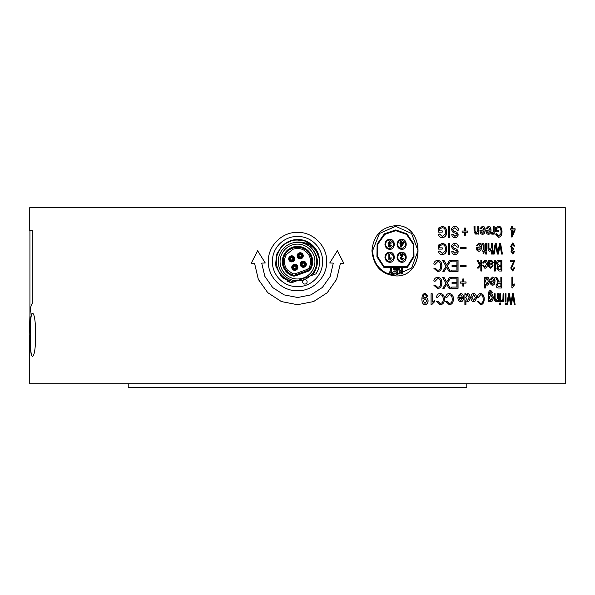 <?xml version="1.0" encoding="UTF-8"?>
<svg xmlns="http://www.w3.org/2000/svg" width="595" height="595" viewBox="0 0 595 595"><rect width="100%" height="100%" fill="white"/><g stroke="black" fill="none" stroke-linecap="round" stroke-linejoin="round"><path stroke-width="0.89" d="M512.682 242.991L514.697 246.033L513.924 246.204M513.849 250.964L514.623 251.202L512.712 253.998M513.098 249.424L511.64 251.224L512.697 252.912L513.991 250.964L514.772 251.202L512.853 253.998L510.964 251.202L511.856 249.015L510.644 246.36L512.823 242.991L514.846 246.033L514.073 246.204L512.823 244.084L511.492 246.337L512.756 248.435L513.307 248.286L513.225 249.446L511.789 251.224L512.838 252.912M513.165 248.286L513.083 249.446M512.823 244.084L511.35 246.337L512.756 248.435M514.11 284.046L514.11 285.228L512.273 287.928M512.548 277.106L512.548 285.541L514.259 283.941L514.259 285.228L512.414 287.928L511.901 287.928L511.901 277.106L512.697 277.106L512.697 285.541M425.023 298.541L423.09 300.966L424.994 303.45L426.913 300.862L425.023 298.541L423.179 300.966L424.994 303.45M425.239 293.536L427.842 296.213L426.734 296.332M425.224 297.374C426.942 297.493 427.872 298.668 428.021 300.899C427.879 303.212 426.89 304.424 425.053 304.543M425.254 294.622L425.172 294.622C423.752 294.711 423.015 296.012 422.956 298.534L425.313 297.374C427.031 297.493 427.961 298.668 428.103 300.899C427.969 303.212 426.979 304.424 425.142 304.543C423.082 304.647 421.996 302.914 421.877 299.33C421.937 295.41 423.075 293.476 425.284 293.536L427.931 296.213L426.816 296.332L425.254 294.622C423.841 294.711 423.097 296.012 423.038 298.534L423.045 298.794M437.66 301.211L440.203 303.465C442.316 303.145 443.32 301.725 443.223 299.196C443.156 296.303 442.174 294.822 440.3 294.763L437.533 297.478M440.099 293.536C442.955 293.789 444.376 295.67 444.361 299.188C444.182 302.743 442.754 304.573 440.077 304.685M440.3 294.763L437.623 297.507L436.395 297.143C436.968 294.77 438.232 293.566 440.196 293.536C443.052 293.789 444.472 295.67 444.458 299.188C444.279 302.743 442.851 304.573 440.174 304.685L436.552 301.546L437.749 301.211L440.203 303.465M478.321 301.211L480.559 303.465C482.381 303.145 483.252 301.725 483.162 299.196C483.103 296.303 482.262 294.822 480.641 294.763L478.209 297.507M480.433 293.536C482.887 293.789 484.114 295.67 484.099 299.188C483.943 302.743 482.716 304.573 480.41 304.685M480.641 294.763L478.328 297.507L477.272 297.143C477.77 294.77 478.863 293.566 480.552 293.536C483.014 293.789 484.233 295.67 484.218 299.188C484.07 302.743 482.843 304.573 480.537 304.685L477.406 301.546L478.447 301.211L480.559 303.465M490.801 300.609L492.258 297.76L490.786 294.808L489.298 297.716L490.801 300.609L489.298 297.716M489.164 297.716L490.786 294.808M490.823 290.553L492.883 293.045M489.283 300.587L489.283 301.531L488.428 301.531L488.428 294.785C488.406 291.758 489.231 290.353 490.89 290.553L493.01 293.075L490.756 291.647L489.306 293.045L489.239 294.733L490.875 293.714C492.385 293.952 493.158 295.269 493.196 297.671C493.143 300.178 492.363 301.524 490.868 301.702L489.283 300.587L489.157 301.531M490.741 293.714C492.258 293.952 493.032 295.269 493.062 297.671C493.01 300.178 492.236 301.524 490.734 301.702M489.306 293.045L489.373 294.733M490.89 291.647L489.432 293.045M500.529 302.981L500.529 304.499M499.8 302.981L500.663 302.981L500.663 304.499L499.8 304.499L499.8 302.981M501.347 300.051L502.106 300.341L502.924 299.352L503.065 293.714L503.906 293.714L503.906 301.531L503.147 301.531L503.147 300.349L502.061 301.702L501.183 301.286L501.481 300.051L502.106 300.341M503.147 300.349L501.92 301.702M503.772 293.714L503.772 301.531M505.869 293.714L505.869 301.531M505.177 293.714L506.01 293.714L506.01 301.531L505.177 301.531L505.177 293.714M474.899 226.316L474.899 231.068L476.112 233.151L477.77 230.585L477.77 226.316L478.744 226.316L478.744 234.133L477.867 234.133L477.867 233.024L476.022 234.304L474.081 232.407L474.022 226.316L475.018 226.316L475.018 231.068L476.231 233.151M477.867 233.024L475.903 234.304M478.625 226.316L478.625 234.133M482.508 233.218L484.107 230.964L480.953 230.964L481.318 232.452L482.508 233.218L481.318 232.452M481.191 232.452L480.953 230.964M482.463 227.231L480.961 228.837L479.964 228.666L482.463 226.145C484.181 226.212 485.074 227.55 485.133 230.153C485.044 232.853 484.166 234.237 482.515 234.304C480.901 234.237 480.039 232.883 479.934 230.235L484.159 229.886L482.463 227.231L480.842 228.837M482.337 226.145C484.055 226.212 484.947 227.55 485.007 230.153C484.918 232.853 484.04 234.237 482.389 234.304M488.473 233.218L490.02 230.964L486.963 230.964L487.312 232.452L488.473 233.218L487.312 232.452M487.186 232.452L486.963 230.964M488.428 227.231L486.97 228.837L486.003 228.666L488.428 226.145C490.094 226.212 490.957 227.55 491.016 230.153C490.927 232.853 490.079 234.237 488.473 234.304C486.911 234.237 486.078 232.883 485.974 230.235L490.072 229.886L488.428 227.231L486.844 228.837M488.294 226.145C489.96 226.212 490.823 227.55 490.882 230.153C490.793 232.853 489.953 234.237 488.346 234.304M498.491 227.424L496.26 228.547L496.26 230.54L498.498 230.54L498.498 231.812L495.457 231.812L495.457 227.818L498.431 226.137C500.73 226.338 501.927 228.175 502.031 231.656C501.935 235.241 500.759 237.122 498.506 237.286L495.568 234.08L496.431 233.731L498.498 236.066L500.812 233.917L501.079 231.745C500.96 228.852 500.098 227.409 498.491 227.424L496.394 228.547L496.394 230.54M496.297 233.731L498.498 236.066M498.298 226.137C500.596 226.338 501.793 228.175 501.89 231.656C501.801 235.241 500.626 237.122 498.372 237.286M498.365 230.54L498.365 231.812M478.856 250.19L480.477 247.937L477.272 247.937L477.644 249.424L478.856 250.19L477.644 249.424M477.517 249.424L477.272 247.937M478.804 244.195L477.279 245.809L476.26 245.631L478.804 243.11C480.552 243.184 481.459 244.523 481.526 247.118C481.429 249.818 480.544 251.202 478.856 251.268C477.22 251.202 476.342 249.848 476.231 247.2L480.529 246.851L478.804 244.195L477.16 245.809M478.685 243.11C480.433 243.184 481.34 244.523 481.4 247.118C481.31 249.818 480.418 251.202 478.737 251.268M486.472 252.548L486.472 254.065M485.661 252.548L486.598 252.548L486.598 254.065L485.661 254.065L485.661 252.548M488.822 243.281L488.822 248.234L489.968 250.131L491.529 247.557L491.529 243.281L492.444 243.281L492.444 254.065L491.529 254.065L491.529 250.197L489.908 251.268C488.644 251.321 488.012 250.309 488.026 248.234L488.026 243.281L488.956 243.281L488.956 248.234L490.102 250.131M491.529 250.197L489.782 251.268M492.31 243.281L492.31 254.065M478.127 260.253L480.031 264.247L480.827 263.347L480.827 260.253L481.786 260.253L481.786 271.03L480.827 271.03L480.827 264.887L478.529 268.07L477.264 268.07L479.466 265.162L477.034 260.253L478.246 260.253L480.158 264.247M480.827 264.887L478.41 268.07M481.667 260.253L481.667 271.03M495.166 260.253L495.166 271.03M494.4 260.253L495.293 260.253L495.293 271.03L494.4 271.03L494.4 260.253M465.283 228.056L465.283 231.016L467.67 231.016L467.67 232.243L465.283 232.243L465.283 235.181M467.551 231.016L467.551 232.243M465.394 232.243L465.394 235.181L464.42 235.181L464.42 232.243L462.114 232.243L462.114 231.016L464.42 231.016L464.42 228.056L465.394 228.056L465.394 231.016M442.226 227.751L439.474 228.867L439.474 230.867L442.241 230.867L442.241 232.139L438.381 232.139L438.381 228.145L442.159 226.464C445.09 226.658 446.629 228.502 446.756 231.983C446.637 235.568 445.134 237.442 442.249 237.613C440.188 237.591 438.946 236.52 438.522 234.408L439.608 234.051L442.241 236.386L445.194 234.244L445.536 232.072C445.387 229.179 444.279 227.736 442.226 227.751L439.571 228.867L439.571 230.867M439.512 234.051L442.241 236.386M442.063 226.464C444.993 226.658 446.525 228.502 446.659 231.983C446.533 235.568 445.03 237.442 442.152 237.613M442.145 230.867L442.145 232.139M454.654 226.464C457.02 226.546 458.254 227.759 458.358 230.109L457.28 230.228M452.788 234.281L454.93 236.356L457.042 234.735L456.707 233.775L453.018 232.318L451.523 229.692C451.642 227.714 452.721 226.636 454.766 226.464C457.124 226.546 458.358 227.759 458.462 230.109L457.384 230.228L454.818 227.736L452.639 229.566L453.673 231.091L456.915 232.295L458.143 234.638C458.046 236.498 457.02 237.487 455.078 237.613C453.018 237.524 451.917 236.446 451.784 234.393L452.892 234.281L455.034 236.356M454.818 227.736L452.535 229.566L453.569 231.091L456.811 232.295L458.031 234.638C457.934 236.498 456.915 237.487 454.974 237.613M449.619 243.608L449.619 254.392M448.541 243.608L449.723 243.608L449.723 254.392L448.541 254.392L448.541 243.608M435.057 268.07L437.615 270.323C439.742 270.011 440.754 268.583 440.657 266.062C440.583 263.161 439.601 261.681 437.712 261.622L434.923 264.336M437.511 260.394C440.389 260.647 441.817 262.536 441.802 266.047C441.624 269.602 440.188 271.432 437.489 271.551M437.712 261.622L435.012 264.366L433.785 264.001C434.357 261.629 435.637 260.424 437.608 260.394C440.486 260.647 441.914 262.536 441.899 266.047C441.721 269.602 440.285 271.432 437.585 271.551L433.941 268.412L435.146 268.07L437.615 270.323M457.942 260.58L457.942 271.357M451.531 260.58L458.053 260.58L458.053 271.357L451.731 271.357L451.731 270.085L456.901 270.085L456.901 266.791L452.066 266.791L452.066 265.519L456.901 265.519L456.901 261.852L451.531 261.852L451.531 260.58M443.982 277.545L446.629 282.052L449.411 277.545L450.817 277.545L447.388 283.131L450.415 288.33L449.024 288.33L446.674 284.239L444.16 288.33L442.859 288.33L445.99 283.198L442.613 277.545L444.078 277.545L446.733 282.052M446.674 284.239L444.063 288.33M450.72 277.545L447.284 283.131L450.311 288.33M389.666 241.555L391.324 243.08L390.387 243.206M390.357 245.49L391.25 245.653L389.695 247.059M389.167 245.616L389.718 246.211L390.424 245.49L391.317 245.653L389.755 247.059L388.609 246.575L388.252 245.683L388.981 244.552L388.029 243.266L389.725 241.555L391.391 243.08L390.454 243.206L389.732 242.418L389.026 243.31L390.141 244.084L389.167 245.616L389.785 246.211M389.956 244.924L390.075 244.084L389.695 244.158M389.732 242.418L388.966 243.31L389.636 244.158M390.03 244.924L389.227 245.616M401.491 245.438L401.424 243.593L401.491 245.438L402.637 243.593L401.491 243.593M399.952 242.686L400.569 242.686L400.569 241.607L401.424 241.607L401.424 242.686L403.522 242.686L403.522 243.586L401.372 247.014L400.569 247.014L400.569 243.593L399.952 243.593L399.952 242.686L400.502 242.686M400.502 243.593L399.952 243.593M403.455 242.686L403.455 243.586L401.305 247.014L400.569 247.014M400.569 241.607L401.491 241.607L401.491 242.686M391.034 257.672L391.034 258.587L389.599 259.955L388.87 259.955L388.87 254.541L389.785 254.541L389.785 258.431L391.094 257.65L391.094 258.587L389.658 259.955L388.87 259.955M388.87 254.541L389.844 254.541L389.844 258.431M396.3 269.483L393.563 269.483L393.563 268.568L397.311 268.568L397.311 273.96L393.659 273.96L393.659 273.046L396.3 273.046M396.3 271.848L393.845 271.848L393.845 270.941L396.3 270.941M393.563 268.568L397.378 268.568L397.378 273.96L393.659 273.96M393.845 270.941L396.367 270.941L396.367 269.483L393.563 269.483M393.659 273.046L396.367 273.046L396.367 271.848L393.845 271.848M385.627 244.307C385.88 246.94 387.248 248.383 389.725 248.621C394.894 245.742 394.894 242.864 389.718 240.001C387.241 240.239 385.88 241.674 385.627 244.307L385.567 244.307C385.82 246.94 387.189 248.383 389.666 248.621L389.695 248.621M389.688 240.001L389.651 240.001C387.181 240.239 385.82 241.674 385.567 244.307M389.688 239.279C395.69 239.041 395.682 249.565 389.703 249.342M384.95 244.307C385.24 241.235 386.832 239.562 389.718 239.279C395.757 238.997 395.757 249.603 389.732 249.342C386.839 249.06 385.248 247.379 384.95 244.307M397.743 244.307C397.988 246.94 399.327 248.383 401.759 248.621C406.831 245.742 406.824 242.864 401.751 240.001C399.319 240.239 397.988 241.674 397.743 244.307L397.676 244.307C397.921 246.94 399.26 248.383 401.692 248.621L401.722 248.621M401.714 240.001L401.677 240.001C399.252 240.239 397.921 241.674 397.676 244.307M401.751 239.279C407.679 238.997 407.672 249.603 401.766 249.342C398.925 249.06 397.363 247.379 397.073 244.307C397.363 241.235 398.918 239.562 401.751 239.279C407.597 239.049 407.59 249.558 401.729 249.342M32.301 356.308C30.866 354.799 30.211 347.621 30.33 334.777C30.211 321.932 30.873 314.755 32.301 313.245M30.152 334.777C30.033 321.62 30.717 314.443 32.212 313.238C36.86 312.07 36.853 357.461 32.212 356.316C30.717 355.111 30.025 347.926 30.152 334.777L30.33 334.777M343.91 263.6L337.365 250.718M257.635 250.718L251.09 263.6M254.601 263.444L251.06 263.6L257.605 250.718L265.266 262.968L261.703 263.131L264.857 276.37L272.659 287.534L284.113 294.882L297.745 297.5L311.021 294.867L322.378 287.43L330.21 276.363L333.297 263.131L329.734 262.968L337.395 250.718L343.94 263.6L340.399 263.444L336.644 279.353L327.257 292.718L313.572 301.568L297.493 304.7L281.442 301.583L267.765 292.695L258.327 279.397L254.601 263.444L258.342 279.367L267.735 292.651L281.368 301.546L297.359 304.7M297.5 304.7L313.565 301.568L327.243 292.718L336.621 279.353L340.399 263.444M465.959 266.679L465.959 265.422M466.078 265.422L466.078 266.679L460.433 266.679L460.433 265.422L466.078 265.422M465.959 248.71L465.959 247.453M460.433 248.71L460.433 247.453L466.078 247.453L466.078 248.71L460.433 248.71M395.623 226.338L379.379 233.523L372.574 250.778C373.199 262.075 378.487 269.795 388.431 273.96L395.705 275.202M389.673 273.96L388.498 273.96L390.357 270.829L390.357 268.568L391.317 268.568L391.317 270.837L393.154 273.96L392.031 273.96L390.841 271.826L389.673 273.96M390.357 268.568L391.376 268.568L391.376 270.837L393.221 273.96L392.031 273.96M390.841 271.826L389.613 273.96M372.626 250.778C373.251 262.075 378.539 269.795 388.49 273.96L395.735 275.202L411.599 268.04L418.032 250.733L411.554 233.456L395.66 226.338L379.432 233.523L372.574 250.778M395.876 225.624C425.276 224.308 425.276 277.211 395.898 275.939M371.935 250.778C373.467 235.419 381.454 227.037 395.913 225.624C425.373 224.263 425.365 277.27 395.92 275.939C381.462 274.526 373.467 266.136 371.935 250.778M29.795 334.777L29.795 334.777C29.438 315.826 30.233 305.421 32.19 303.569L32.19 230.525L29.75 230.525L29.75 207.648L565.25 207.648L565.25 383.753L29.75 383.753L29.75 334.777M395.727 230.659L384.742 234.378L377.758 244.173L377.475 256.43L383.998 266.59L407.211 266.59L413.428 256.445L413.168 244.195L406.504 234.385L395.757 230.659L384.801 234.378L377.81 244.173L377.528 256.43L384.05 266.59M395.727 229.938L406.883 233.857L413.741 244.099L413.919 256.832L407.359 267.311L383.82 267.311L376.918 256.817L377.126 244.054L384.363 233.828L395.757 229.938L406.935 233.842L413.815 244.084L414.001 256.824L407.434 267.311L383.82 267.311M397.743 257.248C397.988 259.881 399.327 261.317 401.759 261.562C406.831 258.676 406.824 255.805 401.751 252.934C399.319 253.18 397.988 254.615 397.743 257.248L397.676 257.248C397.921 259.881 399.26 261.317 401.692 261.562L401.722 261.562M401.714 252.934L401.677 252.934C399.252 253.18 397.921 254.615 397.676 257.248M401.751 252.221C407.679 251.938 407.672 262.544 401.766 262.283C398.925 262.001 397.363 260.32 397.073 257.248C397.363 254.177 398.918 252.496 401.751 252.221C407.597 251.983 407.59 262.492 401.729 262.283M385.627 257.248C385.88 259.881 387.248 261.317 389.725 261.562C394.894 258.676 394.894 255.805 389.718 252.934C387.241 253.18 385.88 254.615 385.627 257.248L385.567 257.248C385.82 259.881 387.189 261.317 389.666 261.562L389.695 261.562M389.688 252.934L389.651 252.934C387.181 253.18 385.82 254.615 385.567 257.248M389.688 252.221C395.69 251.975 395.682 262.499 389.703 262.283M384.95 257.248C385.24 254.177 386.832 252.496 389.718 252.221C395.757 251.938 395.757 262.544 389.732 262.283C386.839 262.001 385.248 260.32 384.95 257.248M401.394 268.568L402.324 268.568L402.324 273.96L401.394 273.96L401.394 271.565L399.364 273.96L398.003 273.96L399.885 271.863L397.899 268.568L399.141 268.568L400.509 271.097L401.394 270.197L401.394 268.568L402.391 268.568L402.391 273.96L401.394 273.96M401.394 271.565L399.29 273.96L398.003 273.96M397.899 268.568L399.208 268.568L400.584 271.097M401.967 255.5L400.145 255.5L400.145 254.541L403.41 254.541L401.223 257.747L401.03 258.379L401.67 259.093L402.413 258.252L403.365 258.356L401.722 259.955L400.145 258.453L402.034 255.5L400.145 255.5M402.346 258.252L403.291 258.356L401.647 259.955M400.145 254.541L403.477 254.541L401.298 257.747L401.097 258.379L401.744 259.093M457.942 277.545L457.942 288.33M451.531 277.545L458.053 277.545L458.053 288.33L451.731 288.33L451.731 287.05L456.901 287.05L456.901 283.755L452.066 283.755L452.066 282.484L456.901 282.484L456.901 278.817L451.531 278.817L451.531 277.545M435.057 285.042L437.615 287.288C439.742 286.976 440.754 285.555 440.657 283.027C440.583 280.126 439.601 278.646 437.712 278.586L434.923 281.309M437.511 277.367C440.389 277.62 441.817 279.501 441.802 283.019C441.624 286.567 440.188 288.404 437.489 288.516M437.712 278.586L435.012 281.331L433.785 280.974C434.357 278.594 435.637 277.396 437.608 277.367C440.486 277.62 441.914 279.501 441.899 283.019C441.721 286.567 440.285 288.404 437.585 288.516L433.941 285.377L435.146 285.042L437.615 287.288M443.982 260.58L446.629 265.087L449.411 260.58L450.817 260.58L447.388 266.166L450.415 271.357L449.024 271.357L446.674 267.274L444.16 271.357L442.859 271.357L445.99 266.233L442.613 260.58L444.078 260.58L446.733 265.087M446.674 267.274L444.063 271.357M450.72 260.58L447.284 266.166L450.311 271.357M454.654 243.429C457.02 243.511 458.254 244.731 458.358 247.074L457.28 247.193M452.788 251.254L454.93 253.321L457.042 251.707L456.707 250.74L453.018 249.29L451.523 246.657C451.642 244.679 452.721 243.608 454.766 243.429C457.124 243.511 458.358 244.731 458.462 247.074L457.384 247.193L454.818 244.701L452.639 246.538L453.673 248.055L456.915 249.26L458.143 251.603C458.046 253.463 457.02 254.459 455.078 254.578C453.018 254.489 451.917 253.418 451.784 251.358L452.892 251.254L455.034 253.321M454.818 244.701L452.535 246.538L453.569 248.055L456.811 249.26L458.031 251.603C457.934 253.463 456.915 254.459 454.974 254.578M442.226 244.716L439.474 245.839L439.474 247.832L442.241 247.832L442.241 249.104L438.381 249.104L438.381 245.11L442.159 243.429C445.09 243.63 446.629 245.467 446.756 248.948C446.637 252.533 445.134 254.415 442.249 254.578C440.188 254.556 438.946 253.492 438.522 251.373L439.608 251.023L442.241 253.358L445.194 251.209L445.536 249.045C445.387 246.144 444.279 244.701 442.226 244.716L439.571 245.839L439.571 247.832M439.512 251.023L442.241 253.358M442.063 243.429C444.993 243.63 446.525 245.467 446.659 248.948C446.533 252.533 445.03 254.415 442.152 254.578M442.145 247.832L442.145 249.104M449.619 226.643L449.619 237.427M448.541 226.643L449.723 226.643L449.723 237.427L448.541 237.427L448.541 226.643M463.646 278.958L463.646 281.918L466.049 281.918L466.049 283.146L463.646 283.146L463.646 286.083M465.937 281.918L465.937 283.146M463.758 283.146L463.758 286.083L462.776 286.083L462.776 283.146L460.463 283.146L460.463 281.918L462.776 281.918L462.776 278.958L463.758 278.958L463.758 281.918M500.856 286.812L500.856 283.242L498.848 283.242L497.093 285.057L498.625 286.812L500.856 286.812M500.722 283.242L498.848 283.242M498.714 283.242L496.959 285.057L498.625 286.812M498.491 286.812L500.722 286.812M496.587 277.218L499.123 281.963L500.722 282.008M501.652 277.218L501.652 288.002M500.856 277.218L501.786 277.218L501.786 288.002L498.662 288.002C496.944 288.017 496.096 287.035 496.111 285.057L498.127 282.127L495.523 277.218L496.721 277.218L499.257 281.963L499.778 282.008L500.856 282.008L500.856 277.218M492.526 284.12L494.036 281.866L491.054 281.866L491.396 283.354L492.526 284.12L491.396 283.354M491.269 283.354L491.054 281.866M492.481 278.133L491.061 279.739L490.109 279.568L492.481 277.047C494.11 277.114 494.951 278.453 495.01 281.056C494.928 283.755 494.095 285.139 492.534 285.206C491.001 285.139 490.183 283.785 490.079 281.137L494.088 280.788L492.481 278.133L490.935 279.739M492.348 277.047C493.976 277.114 494.817 278.453 494.884 281.056C494.795 283.755 493.969 285.139 492.4 285.206M486.874 284.113L488.331 281.123L486.836 278.133L485.356 281.004L486.747 284.113L485.356 281.004M485.23 281.004L486.836 278.133M485.252 277.218L485.379 278.207L486.926 277.047C488.391 277.196 489.179 278.557 489.283 281.123C489.231 283.696 488.458 285.057 486.97 285.206L485.319 284.135L485.319 288.002M486.799 277.047C488.264 277.196 489.053 278.557 489.157 281.123C489.097 283.696 488.331 285.057 486.844 285.206M485.446 284.135L485.446 288.002L484.501 288.002L484.501 277.218L485.379 277.218L485.379 278.207M500.908 269.758L500.908 266.508L498.491 266.627L497.77 268.107L499.503 269.758L500.908 269.758M500.774 266.508L499.391 266.508M499.257 266.508L498.357 266.627L497.636 268.107L499.503 269.758M499.369 269.758L500.774 269.758M500.908 265.229L500.908 261.525L498.513 261.577L497.465 263.384L499.287 265.229L500.908 265.229M500.774 261.525L499.153 261.525M499.019 261.525L498.379 261.577L497.331 263.384L499.287 265.229M499.146 265.229L500.774 265.229M501.704 260.253L501.704 271.03M499.16 260.253L501.838 260.253L501.838 271.03L499.205 271.03L496.832 268.271L497.844 265.987L496.483 263.377C496.557 261.227 497.45 260.186 499.16 260.253M491.269 261.116L489.588 262.365L489.432 264.173L491.061 263.667L492.348 262.35L491.269 261.116L489.715 262.365L489.559 264.173M489.172 260.253L489.484 261.212L491.477 260.082L493.315 262.313L492.013 264.552L489.566 265.206L489.826 266.694L490.868 267.148L492.266 265.66L493.158 265.831L490.734 268.241L488.681 266.515L488.339 260.253L489.306 260.253L489.484 261.212M492.139 265.66L493.024 265.831L490.667 268.241M491.351 260.082L493.181 262.313L491.879 264.552L489.44 265.206L489.692 266.694L490.868 267.148M483.512 265.571L484.903 267.155L486.509 264.165L484.962 261.16L483.43 263.109M484.828 260.082C486.427 260.127 487.268 261.473 487.342 264.128C487.275 266.805 486.435 268.174 484.821 268.241M484.962 261.16L483.549 263.109L482.612 262.938L484.955 260.082C486.554 260.127 487.394 261.473 487.469 264.128C487.402 266.805 486.561 268.174 484.947 268.241L482.701 265.764L483.631 265.571L484.903 267.155M496.044 243.281L497.77 252.763L499.622 243.281L500.581 243.281L502.433 254.065L501.488 254.065L500.12 244.79L498.454 254.065L497.308 254.065L495.717 244.79L494.214 254.065L493.24 254.065L495.233 243.281L496.171 243.281L497.903 252.763M495.717 244.79L494.088 254.065M500.12 244.79L498.32 254.065M500.447 243.281L502.292 254.065M486.472 243.281L486.472 251.097M485.661 243.281L486.598 243.281L486.598 251.097L485.661 251.097L485.661 243.281M482.612 243.177C483.564 242.976 484.003 243.772 483.928 245.571L483.928 250.071L484.754 250.071L484.754 251.097L483.928 251.097L484.055 253.031L483.103 253.827L483.103 251.097L482.143 251.097L482.143 250.071L483.103 250.071L483.103 245.497L482.56 244.411L482.024 244.471M483.928 253.031L482.976 253.827M484.628 250.071L484.628 251.097M482.56 244.411L482.143 244.471L482.01 243.296L482.731 243.177C483.69 242.976 484.129 243.772 484.055 245.571L484.055 250.071M484.055 251.097L484.055 253.031M491.44 232.652L492.236 232.942L493.106 231.953L493.255 226.316L494.155 226.316L494.155 234.133L493.344 234.133L493.344 232.95L492.184 234.304L491.254 233.887L491.574 232.652L492.236 232.942M493.344 232.95L492.058 234.304M494.021 226.316L494.021 234.133M509.283 293.714L510.86 303.197L512.555 293.714L513.433 293.714L515.106 304.499L514.251 304.499L513.009 295.224L511.499 304.499L510.458 304.499L509.008 295.224L507.639 304.499L506.747 304.499L508.569 293.714L509.424 293.714L511.001 303.197M509.008 295.224L507.498 304.499M513.009 295.224L511.358 304.499M513.284 293.714L514.965 304.499M505.869 302.981L505.869 304.499M505.177 302.981L506.01 302.981L506.01 304.499L505.177 304.499L505.177 302.981M500.529 293.714L500.529 301.531M499.8 293.714L500.663 293.714L500.663 301.531L499.8 301.531L499.8 293.714M494.988 293.714L494.988 298.467L496.081 300.557L497.599 297.983L497.599 293.714L498.476 293.714L498.476 301.531L497.688 301.531L497.688 300.423L496.029 301.702L494.274 299.806L494.229 293.714L495.122 293.714L495.122 298.467L496.215 300.557M497.688 300.423L495.895 301.702M498.342 293.714L498.342 301.531M473.717 300.609L475.435 297.619L473.717 294.629L471.984 297.671L473.717 300.609L471.984 297.671M471.872 297.671L473.717 294.629M473.598 293.543C475.331 293.588 476.245 294.949 476.335 297.626L475.435 300.832L473.598 301.702M473.717 293.543C475.45 293.588 476.364 294.949 476.454 297.626L475.554 300.832L473.717 301.702C471.984 301.62 471.062 300.296 470.95 297.738C471.062 294.919 471.984 293.521 473.717 293.543M467.484 300.609L469.083 297.619L467.439 294.629L465.833 297.507L467.373 300.609L465.833 297.507M465.721 297.507L467.439 294.629M465.736 293.714L465.848 294.704L467.544 293.543C469.15 293.692 470.013 295.053 470.124 297.619C470.065 300.192 469.217 301.553 467.596 301.702L465.811 300.639L465.811 304.499M467.432 293.543C469.038 293.692 469.894 295.053 470.013 297.619C469.946 300.192 469.105 301.553 467.484 301.702M465.93 300.639L465.93 304.499L464.896 304.499L464.896 293.714L465.848 293.714L465.848 294.704M460.731 300.624L462.486 298.37L459.028 298.37L459.429 299.858L460.731 300.624L459.429 299.858M459.318 299.858L459.028 298.37M460.679 294.629L459.043 296.243L457.942 296.065L460.679 293.543C462.568 293.618 463.542 294.949 463.617 297.552C463.512 300.252 462.553 301.635 460.738 301.702C458.976 301.635 458.031 300.282 457.912 297.634L462.546 297.284L460.679 294.629L458.931 296.243M460.575 293.543C462.456 293.618 463.438 294.949 463.505 297.552C463.401 300.252 462.441 301.635 460.634 301.702M446.8 301.211L449.285 303.465C451.345 303.145 452.326 301.725 452.23 299.196C452.163 296.303 451.211 294.822 449.381 294.763L446.674 297.507M449.18 293.536C451.955 293.789 453.338 295.67 453.323 299.188C453.152 302.743 451.761 304.573 449.158 304.685M449.381 294.763L446.771 297.507L445.581 297.143C446.138 294.77 447.373 293.566 449.277 293.536C452.059 293.789 453.442 295.67 453.427 299.188C453.256 302.743 451.865 304.573 449.262 304.685L445.737 301.546L446.904 301.211L449.285 303.465M434.387 300.594L434.387 301.836L431.71 304.543M432.111 293.714L432.111 302.148L434.484 300.557L434.484 301.836L431.799 304.543L431.055 304.543L431.055 293.714L432.201 293.714L432.201 302.148M513.864 267.705L514.66 267.847L512.674 270.963M514.801 260.141L511.403 268.003L512.764 269.87L514.006 267.705L514.809 267.847L512.741 270.963L510.726 267.973L513.872 261.413L510.718 261.413L510.718 260.141L514.95 260.141L511.551 268.003L512.764 269.87M512.347 234.869L512.198 230.005L512.347 234.869L514.348 230.005L512.347 230.005M514.958 228.785L514.958 230.005L512.057 236.988M512.198 226.204L512.198 228.785L515.106 228.785L515.106 230.005L512.206 236.988L511.551 236.988L511.551 230.005L510.674 230.005L510.674 228.785L511.551 228.785L511.551 226.204L512.347 226.204L512.347 228.785M297.5 290.762C281.896 291.156 267.906 277.158 268.3 261.562C267.906 245.958 281.896 231.968 297.5 232.362C313.104 231.968 327.094 245.958 326.7 261.562C327.094 277.158 313.104 291.156 297.5 290.762M128.222 383.753L128.222 387.352L466.778 387.352L466.778 383.753M292.115 260.915A0.446 0.446 -149.4 0 0 292.361 260.722L292.68 260.536A1.904 1.904 0 0 0 292.852 260.424L293.261 260.29M292.033 260.937L292.718 260.253L292.948 260.565M293.714 258.237L293.402 257.94A1.904 1.904 0 0 0 293.29 257.769L293.157 257.352M293.781 258.498A0.446 0.446 120.6 0 0 293.588 258.26L293.432 257.665M291.364 256.832A0.446 0.446 30.6 0 0 291.126 257.033L290.806 257.219A1.904 1.904 0 0 0 290.635 257.33L290.219 257.464M291.453 256.817L290.531 257.189M289.765 259.517L290.085 259.814A1.904 1.904 0 0 0 290.196 259.985L290.33 260.394M289.698 259.249A0.446 0.446 -59.4 0 0 289.899 259.494L290.055 260.082M293.119 257.895L293.075 257.464A0.446 0.446 -5.7 0 0 292.941 257.181M292.718 260.253L293.157 260.208A0.446 0.446 84.3 0 0 293.439 260.075M290.36 259.851L290.405 260.29A0.446 0.446 174.3 0 0 290.546 260.573M290.769 257.494L290.33 257.538A0.446 0.446 -95.7 0 0 290.048 257.68M289.683 259.167L289.862 259.546M293.804 258.587L293.618 258.208M292.39 255.954A2.99 2.99 0 0 0 288.887 259.777A2.99 2.99 0 0 0 293.952 260.893A2.99 2.99 0 0 0 292.39 255.954M292.316 256.289A2.648 2.648 0 0 1 293.699 260.662A2.648 2.648 0 0 1 289.215 259.673A2.648 2.648 0 0 1 292.316 256.289M295.187 269.364A0.446 0.446 -149.4 0 0 295.432 269.163L295.752 268.977A1.904 1.904 0 0 0 295.923 268.866L296.34 268.732M295.105 269.379L295.789 268.695L296.027 269.007M296.786 266.679L296.474 266.382A1.904 1.904 0 0 0 296.362 266.21L296.228 265.794M296.86 266.947A0.446 0.446 120.6 0 0 296.66 266.701L296.503 266.106M294.443 265.273A0.446 0.446 30.6 0 0 294.198 265.474L293.878 265.66A1.904 1.904 0 0 0 293.707 265.772L293.29 265.906M294.525 265.258L293.841 265.943L293.603 265.63M292.837 267.958L293.157 268.256A1.904 1.904 0 0 0 293.268 268.427L293.402 268.843M292.77 267.691A0.446 0.446 -59.4 0 0 292.971 267.936L293.127 268.531M296.191 266.344L296.154 265.906A0.446 0.446 -5.7 0 0 296.012 265.623M295.789 268.695L296.228 268.65A0.446 0.446 84.3 0 0 296.511 268.516M293.439 268.293L293.476 268.732A0.446 0.446 174.3 0 0 293.618 269.014M293.841 265.943L293.402 265.98A0.446 0.446 -95.7 0 0 293.119 266.121M292.755 267.609L292.941 267.988M296.875 267.029L296.689 266.649M295.462 264.396A2.99 2.99 0 0 0 291.959 268.219A2.99 2.99 0 0 0 297.024 269.334A2.99 2.99 0 0 0 295.462 264.396M295.388 264.73A2.648 2.648 0 0 1 296.771 269.111A2.648 2.648 0 0 1 292.286 268.114A2.648 2.648 0 0 1 295.388 264.73M303.636 266.285A0.446 0.446 -149.4 0 0 303.874 266.091L304.194 265.906A1.904 1.904 0 0 0 304.365 265.794L304.781 265.66M303.547 266.307L304.231 265.623L304.469 265.935M305.235 263.607L304.915 263.31A1.904 1.904 0 0 0 304.804 263.139L304.67 262.722M305.302 263.868A0.446 0.446 120.6 0 0 305.101 263.63L304.945 263.035M302.885 262.202A0.446 0.446 30.6 0 0 302.639 262.402L302.32 262.588A1.904 1.904 0 0 0 302.148 262.7L301.739 262.834M302.967 262.187L302.052 262.559M301.286 264.887L301.598 265.184A1.904 1.904 0 0 0 301.71 265.355L301.844 265.764M301.219 264.619A0.446 0.446 -59.4 0 0 301.412 264.864L301.568 265.452M304.64 263.273L304.595 262.834A0.446 0.446 -5.7 0 0 304.454 262.551M304.231 265.623L304.67 265.578A0.446 0.446 84.3 0 0 304.952 265.444M301.881 265.221L301.925 265.66A0.446 0.446 174.3 0 0 302.059 265.943M302.282 262.864L301.844 262.908A0.446 0.446 -95.7 0 0 301.561 263.05M305.317 263.957L305.138 263.578M303.904 261.324A2.99 2.99 0 0 0 300.408 265.147A2.99 2.99 0 0 0 305.466 266.262A2.99 2.99 0 0 0 303.904 261.324M303.829 261.659A2.648 2.648 0 0 1 305.213 266.032A2.648 2.648 0 0 1 300.728 265.043A2.648 2.648 0 0 1 303.829 261.659M300.557 257.843A0.446 0.446 -149.4 0 0 300.802 257.65L301.122 257.457A1.904 1.904 0 0 0 301.293 257.352L301.71 257.219M300.475 257.866L301.159 257.181L301.397 257.486M302.163 255.158L301.844 254.868A1.904 1.904 0 0 0 301.732 254.697L301.598 254.281M302.23 255.426A0.446 0.446 120.6 0 0 302.029 255.188L301.873 254.593M299.813 253.76A0.446 0.446 30.6 0 0 299.568 253.953L299.248 254.147A1.904 1.904 0 0 0 299.077 254.258L298.66 254.392M299.895 253.738L299.211 254.422L298.973 254.117M298.214 256.445L298.526 256.735A1.904 1.904 0 0 0 298.638 256.914L298.772 257.323M298.14 256.177A0.446 0.446 -59.4 0 0 298.34 256.415L298.497 257.01M301.561 254.824L301.524 254.385A0.446 0.446 -5.7 0 0 301.382 254.11M301.159 257.181L301.598 257.137A0.446 0.446 84.3 0 0 301.881 257.003M298.809 256.78L298.846 257.219A0.446 0.446 174.3 0 0 298.988 257.494M299.211 254.422L298.772 254.467A0.446 0.446 -95.7 0 0 298.489 254.601M298.125 256.095L298.311 256.467M302.245 255.508L302.059 255.136M300.832 252.882A2.99 2.99 0 0 0 297.329 256.705A2.99 2.99 0 0 0 302.394 257.821A2.99 2.99 0 0 0 300.832 252.882M300.758 253.217A2.648 2.648 0 0 1 302.141 257.59A2.648 2.648 0 0 1 297.656 256.601A2.648 2.648 0 0 1 300.758 253.217M290.695 256.006A3.057 3.057 0 0 1 294.748 259.405A3.057 3.057 0 0 1 289.78 261.212A3.057 3.057 0 0 1 290.695 256.006M299.144 252.934A3.057 3.057 0 0 1 303.197 256.333A3.057 3.057 0 0 1 298.221 258.141A3.057 3.057 0 0 1 299.144 252.934M293.774 264.448A3.057 3.057 0 0 1 297.82 267.847A3.057 3.057 0 0 1 292.852 269.661A3.057 3.057 0 0 1 293.774 264.448M302.215 261.376A3.057 3.057 0 0 1 306.269 264.775A3.057 3.057 0 0 1 301.293 266.582A3.057 3.057 0 0 1 302.215 261.376M299.85 256.884A1.131 1.131 0 0 1 299.419 254.972A1.131 1.131 0 0 1 301.286 255.553A1.131 1.131 0 0 1 299.85 256.884M291.409 259.955A1.131 1.131 0 0 1 290.977 258.044A1.131 1.131 0 0 1 292.844 258.624A1.131 1.131 0 0 1 291.409 259.955M294.48 268.397A1.131 1.131 0 0 1 294.049 266.486A1.131 1.131 0 0 1 295.916 267.066A1.131 1.131 0 0 1 294.48 268.397M302.922 265.325A1.131 1.131 0 0 1 302.491 263.414A1.131 1.131 0 0 1 304.365 263.994A1.131 1.131 0 0 1 302.922 265.325M317.574 270.926L315.908 273.886L310.263 275.946A19.226 19.226 0 0 0 288.716 244.456A19.226 19.226 0 0 0 296.972 280.781A19.226 19.226 0 0 0 310.263 275.946L291.327 282.833L286.879 281.004M275.611 264.968L276.511 254.474L282.156 245.579L291.267 240.306L301.791 239.83C289.185 238.335 280.766 244.047 276.541 256.958C275.254 270.115 280.996 278.445 293.774 281.941L291.327 282.833L281.234 276.601L275.812 266.062L276.593 254.243L283.361 244.508L294.161 239.659L305.919 241.072L315.276 248.346L319.545 259.39L319.634 262.41M293.774 281.941L291.327 282.833M295.492 274.912L307.622 270.502A4.492 4.492 0 0 0 310.017 268.442A14.287 14.287 0 0 0 303.822 248.747A14.287 14.287 0 0 0 284.425 255.813A14.287 14.287 0 0 0 292.331 274.875A4.492 4.492 0 0 0 295.492 274.912L295.804 275.753A5.392 5.392 0 0 1 292.004 275.716A15.187 15.187 0 0 1 283.599 255.448A15.187 15.187 0 0 1 304.216 247.944A15.187 15.187 0 0 1 310.806 268.873A5.392 5.392 0 0 1 307.927 271.342L295.804 275.753M281.123 267.519A17.434 17.434 0 0 0 310.85 272.763A17.434 17.434 0 0 0 300.527 244.396A17.434 17.434 0 0 0 281.123 267.519M273.856 270.167A25.161 25.161 0 0 1 301.866 236.788A25.161 25.161 0 0 1 316.771 277.731A25.161 25.161 0 0 1 273.856 270.167M306.983 281.056A2.246 2.246 0 0 0 303.153 280.379A2.246 2.246 0 0 0 304.484 284.038A2.246 2.246 0 0 0 306.983 281.056M283.979 279.107L280.238 275.44M303.257 240.172L313.565 246.308M315.194 248.234L316.904 250.874M319.567 263.496L319.188 266.091M312.568 275.106C319.708 265.006 318.913 255.538 310.188 246.694A19.546 19.546 165.8 0 0 296.176 242.061C308.686 241.563 316.481 247.341 319.545 259.39C319.969 264.82 318.756 269.654 315.908 273.886M301.791 239.83A22.149 22.149 0 0 1 319.545 259.39M295.061 273.826L307.251 269.386L308.976 267.914C311.274 263.407 311.148 258.959 308.604 254.578C304.655 249.141 299.464 247.364 293.015 249.231L286.433 254.519C283.421 259.881 283.748 265.028 287.422 269.959L292.8 273.804L295.061 273.826L295.462 274.92M307.251 269.386L307.652 270.487M308.976 267.914L309.995 268.486M292.8 273.804L292.376 274.897M301.382 264.916L301.196 264.537M307.927 271.342L307.622 270.502M292.331 274.875L292.004 275.716M310.806 268.873L310.017 268.442M300.683 253.559A2.298 2.298 0 0 1 301.881 257.352A2.298 2.298 0 0 1 297.998 256.497A2.298 2.298 0 0 1 300.683 253.559M303.755 262.001A2.298 2.298 0 0 1 304.952 265.794A2.298 2.298 0 0 1 301.07 264.939A2.298 2.298 0 0 1 303.755 262.001M295.313 265.08A2.298 2.298 0 0 1 296.511 268.866A2.298 2.298 0 0 1 292.628 268.01A2.298 2.298 0 0 1 295.313 265.08M292.234 256.631A2.298 2.298 0 0 1 293.439 260.424A2.298 2.298 0 0 1 289.549 259.569A2.298 2.298 0 0 1 292.234 256.631M299.739 257.828A2.075 2.075 0 0 0 302.215 256.252A2.075 2.075 0 0 0 300.631 253.775A2.075 2.075 0 0 0 298.154 255.352A2.075 2.075 0 0 0 299.739 257.828M302.81 266.27A2.075 2.075 0 0 0 305.287 264.693A2.075 2.075 0 0 0 303.703 262.216A2.075 2.075 0 0 0 301.234 263.801A2.075 2.075 0 0 0 302.81 266.27M294.369 269.349A2.075 2.075 0 0 0 296.846 267.765A2.075 2.075 0 0 0 295.261 265.288A2.075 2.075 0 0 0 292.785 266.872A2.075 2.075 0 0 0 294.369 269.349M291.297 260.9A2.075 2.075 0 0 0 293.766 259.323A2.075 2.075 0 0 0 292.19 256.847A2.075 2.075 0 0 0 289.713 258.431A2.075 2.075 0 0 0 291.297 260.9M29.929 317.961L29.929 230.525M300.631 253.775L298.125 255.545L298.72 257.271L300.453 257.858C302.743 256.601 302.803 255.24 300.631 253.775M303.703 262.216C301.234 262.514 300.646 263.719 301.94 265.846C302.796 267.475 307.6 265.392 303.703 262.216M295.261 265.288C293.179 264.924 292.658 266.181 293.707 269.074C293.342 270.628 299.285 268.434 295.261 265.288M292.19 256.847C289.029 257.791 288.902 259.152 291.81 260.952C294.287 259.799 294.413 258.431 292.19 256.847"/></g></svg>
